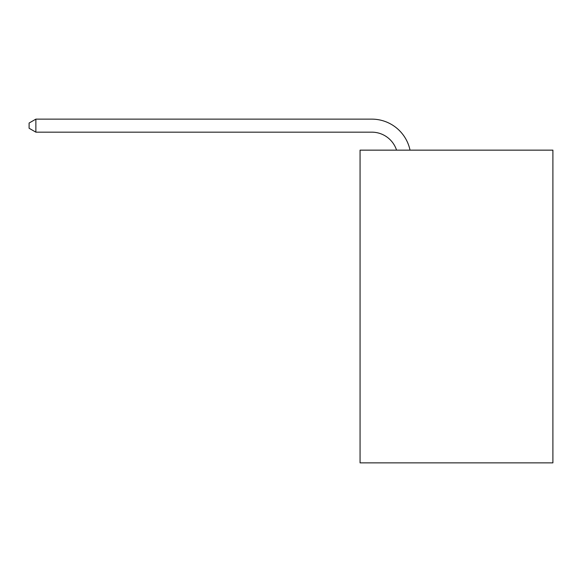 <?xml version="1.0" encoding="UTF-8"?>
<svg xmlns="http://www.w3.org/2000/svg" width="582" height="582" viewBox="0 0 582 582"><rect width="100%" height="100%" fill="white"/><g stroke="black" fill="none" stroke-linecap="round" stroke-linejoin="round"><path stroke-width="0.87" d="M552.9 150.149L552.9 462.865L360.062 462.865L360.062 150.149L552.9 150.149M371.782 132.165A26.059 26.059 -23.9 0 1 396.56 150.149A26.059 26.059 -32.3 0 0 371.782 132.165L35.873 132.165L29.1 128.258L29.1 123.042L35.873 119.135L371.782 119.135A39.089 39.089 156.1 0 1 410.034 150.149M35.873 119.135L371.782 119.135L35.873 119.135L371.782 119.135L35.873 119.135L371.782 119.135L35.873 119.135L371.782 119.135L35.873 119.135L371.782 119.135L35.873 119.135L371.782 119.135L35.873 119.135L371.782 119.135L35.873 119.135L371.782 119.135L35.873 119.135L371.782 119.135L35.873 119.135L371.782 119.135L35.873 119.135L371.782 119.135L35.873 119.135L371.782 119.135L35.873 119.135L371.782 119.135L35.873 119.135L371.782 119.135L35.873 119.135L371.782 119.135L35.873 119.135L371.782 119.135L35.873 119.135L35.873 132.165"/></g></svg>
